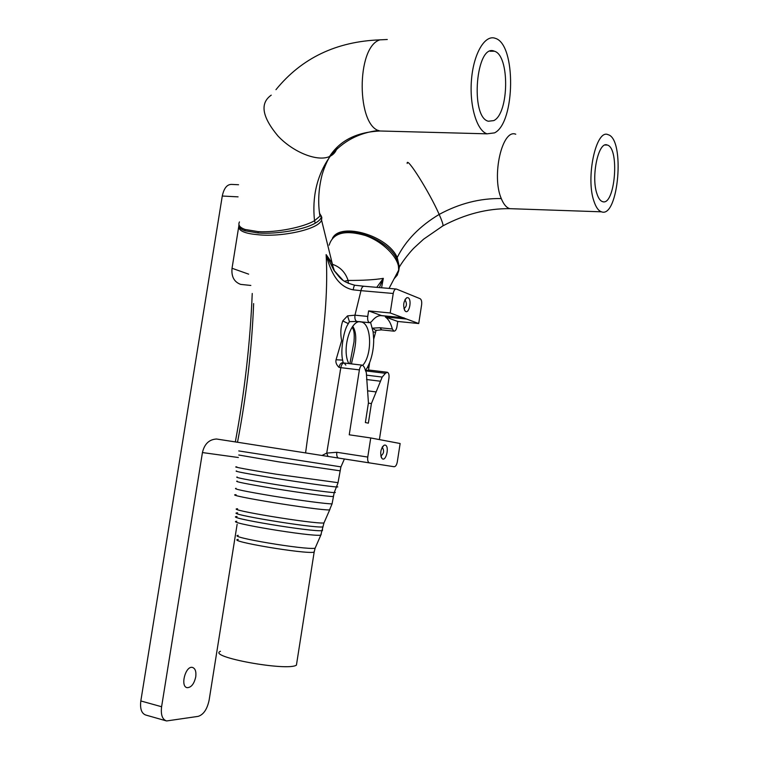 <?xml version="1.0" encoding="UTF-8"?>
<svg xmlns="http://www.w3.org/2000/svg" width="759" height="759" viewBox="0 0 759 759"><rect width="100%" height="100%" fill="white"/><g stroke="black" fill="none" stroke-linecap="round" stroke-linejoin="round"><path stroke-width="1.14" d="M250.831 285.45L240.66 284.388C234.114 281.959 231.248 276.58 232.036 268.269L238.876 225.746M165.879 720.756L145.927 715.082C141.591 713.621 139.893 708.915 140.823 700.955L222.273 196.031C224.009 187.881 227.311 184.02 232.15 184.437L238.554 184.741M238.354 457.506L202.435 452.563L161.601 706.743C160.652 714.769 162.312 719.504 166.591 720.955L198.184 716.363C203.545 714.636 207.188 709.238 209.123 700.149L237.131 524.289M195.756 676.8C196.353 671.535 195.262 668.413 192.473 667.436C185.519 665.444 179.949 686.734 187.198 687.682C191.287 687.531 194.143 683.897 195.756 676.8M202.435 452.563C204.437 443.939 209.152 439.423 216.552 439.015L237.501 442.241C246.4 396.179 251.779 349.956 253.639 303.581M394.13 466.728L322.006 455.485L326.731 453.095L336.825 452.279L367.764 457.06L370.734 437.952L400.145 443.522L397.308 461.851C396.682 465.011 395.619 466.633 394.13 466.728M237.501 442.241L322.006 455.485M332.632 264.35C340.269 267.045 345.421 272.405 348.087 280.441C363.115 280.479 374.861 279.777 383.323 278.354L381.568 287.756M329.15 245.176L329.15 245.185C332.907 232.842 344.975 229.616 365.364 235.508C383.599 241.912 399.576 258.411 398.741 269.967L397.318 275.081L394.253 278.61M376.758 287.348L383.323 278.354L379.367 287.566M367.764 457.06C367.403 460.305 367.944 462.25 369.386 462.895L369.472 462.914M385.079 445.068C389.898 445.78 385.914 462.724 381.938 458.417C379.785 453.322 380.534 448.911 384.158 445.182L385.079 445.068M338.618 458.075L338.523 458.066C337.043 457.411 336.474 455.485 336.825 452.279M327.973 456.415L326.731 453.095L340.819 367.66L339.007 367.356C336.417 364.823 335.44 362.29 336.057 359.757L341.664 340.658C340.25 333.932 340.611 327.357 342.745 320.915L347.527 315.877L354.965 315.184L367.745 316.427C367.384 319.852 367.982 321.949 369.538 322.708L371.455 321.721C374.728 317.433 378.096 315.393 381.587 315.611L368.608 310.905L367.745 316.427M305.583 452.914C314.093 386.654 329.842 322.034 326.133 254.607L331.626 262.424L334.51 271.172M395.961 288.999L364.178 286.266C362.66 286.162 361.588 287.633 360.971 290.659L353.182 289.843C336.199 286.541 329.738 268.525 326.133 254.607L333.903 270.28L342.812 280.071M397.754 321.465L385.354 316.968C388.485 319.169 390.819 323.182 392.346 329.008L393.883 331.152C395.316 331.218 396.331 329.757 396.929 326.778L397.754 321.465L418.721 323.533L421.615 304.833C421.966 301.636 421.473 299.596 420.144 298.714L396.359 289.027C394.889 288.932 393.845 290.422 393.228 293.486L360.971 290.659L354.965 315.184C354.614 318.581 355.231 320.668 356.796 321.427L349.728 321.655M319.7 214.389L321.816 217.34L321.56 220.119C318.714 229.398 281.266 237.33 258.107 234.73C246.77 233.763 240.404 231.552 239 228.117M344.472 281.247L348.087 280.441L348.334 283.363M332.451 238.165C342.309 222.89 387.394 237.52 396.853 259.151L398.342 262.899C399.908 268.534 398.911 273.06 395.363 276.485M381.768 329.899L379.889 327.736L392.346 329.008M376.635 330.146L375.733 330.412L372.413 328.163L379.889 327.736M375.382 332.214L373.115 331.911L370.601 322.528M368.684 368.049L367.527 367.195L369.614 362.65C372.403 355.373 373.77 347.546 373.694 339.169L376.113 330.355M368.542 369.994L369.614 362.65M373.694 339.169L373.115 331.911M368.978 370.05L365.44 370.658M365.43 370.62L367.527 367.195M379.396 439.594L388.95 378.105C389.301 374.889 388.76 372.935 387.346 372.252L385.458 373.314L365.525 370.857M385.458 373.314L382.185 377.062L371.417 403.551L368.362 423.171L365.373 422.545L368.438 402.849L366.331 372.669L364.339 367.318L362.736 365.212C361.151 365.145 360.041 366.701 359.387 369.88L349.235 434.803L370.734 437.952M380.809 455.893L380.914 455.922C383.893 453.673 384.377 450.827 382.346 447.402L382.1 447.374M339.007 367.356C339.671 364.491 340.829 362.963 342.461 362.745L343.903 362.992M336.057 359.757L342.641 360.117L343.191 362.887M342.745 320.915L348.267 323.6L347.698 324.681C343.381 331.303 340.393 351.483 342.641 360.117M347.527 315.877L349.463 321.693L347.698 324.681M349.406 321.664L348.267 323.6M357.166 321.465L369.538 322.708M363.77 286.228L354.965 285.251C354.311 285.242 353.713 286.779 353.182 289.843M319.397 211.808L319.956 216.135L321.266 216.192C321.408 218.44 319.416 220.755 315.279 223.146C304.226 229.768 276.674 234.398 258.221 232.975L258.003 232.956M319.567 213.298L321.247 216.068M257.975 232.956L245.091 230.793C240.432 229.209 238.392 227.178 238.971 224.702M332.679 237.918C341.038 222.074 387.811 235.603 397.204 257.51L399.376 266.95L398.807 270.062M398.722 270.318L396.587 274.141M348.827 363.58C341.246 349.643 350.829 318.116 361.303 321.977C371.578 323.638 372.565 354.216 362.849 365.25M315.279 223.146L314.511 220.717C312.015 196.818 316.92 175.803 329.235 157.663L327.907 160.054C328.201 159.362 324.719 165.898 322.12 174.617C318.476 188.963 317.755 202.805 319.947 216.144L314.511 220.717C303.628 227.188 276.561 232.728 258.126 231.618L245.053 229.455L245.091 230.793M418.721 323.533L390.192 312.964L393.228 293.486M407.953 297.689C412.431 299.255 408.978 315.26 405.088 310.962C402.792 305.801 403.361 301.37 406.796 297.699L407.953 297.689M402.896 317.679L381.587 315.611M385.354 316.968L406.587 319.046M340.269 370.43L340.174 371.284M352.726 326.332C359.472 336.104 353.058 355.667 351.417 363.884M368.608 310.905L390.192 312.964M403.949 308.628L403.949 308.628C406.748 306.579 407.147 303.742 405.164 300.118L405.05 300.09M349.871 363.703L354.017 341.816C354.747 330.99 353.504 330.127 352.204 327.053M594.003 201.391C595.995 207.359 598.49 210.831 601.479 211.818C618.5 218.601 625.378 138.888 608.035 134.666C596.024 128.698 585.483 178.052 594.003 201.391M494.536 132.872C515.295 122.986 516.367 44.136 495.276 38.32C484.992 34.307 473.635 53.396 471.51 79.448C469.242 105.454 476.766 130.709 487.041 133.831L494.536 132.872M596.972 193.858C598.434 198.289 600.265 200.869 602.475 201.609C614.961 206.676 619.999 147.996 607.285 145.035C598.471 140.757 590.796 176.686 596.972 193.858M493.767 120.605C509.099 113.584 509.868 55.284 494.394 51.214C476.092 42.741 469.812 117.171 488.35 121.241L493.767 120.605M329.994 509.223L329.548 509.915C318.685 510.589 221.6 494.754 236.096 494.697M321.237 534.241L320.772 535.18C310.915 536.822 223.535 522.277 236.799 521.234M296.788 662.816L296.427 665.121C287.547 671.601 206.476 656.744 220.471 651.288M271.238 95.15C259.739 103.243 261.997 116.877 277.993 136.032C293.543 152.568 317.708 161.961 329.539 156.525L330.326 156.155C333.913 154.295 336.171 151.402 337.1 147.502M407.203 163.47C406.274 155.396 429.566 192.369 439.176 214.427C441.776 220.29 443.076 224.066 443.066 225.755L442.061 226.334M248.648 274.151L232.036 268.269M161.601 706.743L140.823 700.955M235.328 441.899C244.588 392.337 250.223 342.859 252.235 293.467M222.273 196.031L238.07 196.856M340.952 466.87L238.762 450.931M367.337 371.142L369.253 370.088L387.062 372.214M359.387 369.88L340.819 367.66C341.474 364.51 342.603 362.963 344.207 363.03L345.838 365.126M339.871 470.779L278.477 461.823L238.753 455.011M515.75 134.22C502.211 128.47 491.348 176.012 501.282 198.564C480.058 198.194 459.356 203.488 439.176 214.427C419.774 226.04 405.78 240.394 397.204 257.51L396.853 259.151M239.455 221.922L239.464 221.922C237.861 225.015 239.721 227.52 245.053 229.455L258.126 231.618L258.221 232.975M338.021 482.667L276.504 474.252C248.791 469.83 230.793 466.472 236.855 466.908M371.417 403.551L368.39 403.152M367.944 390.876L376.094 391.919M380.363 381.217L366.54 379.509M366.92 375.202L382.185 377.062M336.863 486.557L337.793 486.927L336.673 486.984C331.446 486.747 303.059 482.762 275.963 478.417C246.447 473.616 233.326 471.13 236.599 470.978M334.434 492.117L335.326 492.515L334.216 492.6C329.102 492.477 301.589 488.701 275.346 484.479C246.76 479.783 234.047 477.297 237.197 477.013M501.282 198.564C503.615 204.332 506.462 207.7 509.82 208.668L512.667 208.763M387.28 39.496L379.936 39.847C355.924 46.897 356.559 127.246 380.136 130.994L385.629 131.136M333.286 496.016L333.21 496.557C328.448 496.576 301.019 492.876 274.805 488.635C246.248 483.919 233.715 481.405 237.225 481.092M332.167 503.226L332.062 503.872C327.281 504.023 299.824 500.428 273.61 496.168C245.053 491.405 232.539 488.787 236.068 488.312M324.321 522.145L323.96 522.96C314.131 524.213 223.668 509.289 237.586 508.758M323.106 526.034L322.983 526.907C313.998 528.482 222.71 513.378 237.633 512.828M322.547 529.716L322.404 530.626C313.391 532.353 222.093 517.202 237.045 516.509M315.554 547.211L315.108 548.226C306 550.228 226.011 536.765 238.222 535.332M314.302 551.081L314.15 552.154C305.943 554.478 224.977 540.816 238.288 539.393M275.963 89.676C301.617 58.111 336.284 41.508 379.936 39.847M330.061 156.288L329.235 157.663L330.326 156.155C342.679 141.326 358.789 132.759 378.656 130.453M389.054 288.401L398.741 269.967M369.386 462.895L338.239 458.019M321.56 220.119L333.903 270.28C340.952 279.151 341.816 281.617 354.823 285.232M329.548 509.915L332.062 503.872L334.216 492.6L337.954 483.037L340.886 467.013L344.396 458.986M398.741 270.574L398.2 262.927M393.883 331.152L381.445 329.871L375.733 330.412M381.065 456.852L381.938 458.417M382.451 446.785L384.158 445.182M321.588 219.806L321.332 216.021M397.744 261.153L399.386 266.95C403.465 259.92 411.255 250.593 414.253 247.747L423.579 239.199L443.066 225.755M362.423 365.183L344.207 363.03M404.082 317.869L380.61 315.592M361.303 321.977L359.7 321.816M404.329 309.748L405.088 310.962M405.012 299.539L406.796 297.699M443.066 225.784C465.125 214.095 487.373 208.393 509.82 208.668L601.479 211.818M329.539 156.525C339.814 140.567 356.683 132.057 380.136 130.994L487.041 133.831M605.132 145.016L607.285 145.035M490.124 51.242L494.394 51.214M320.772 535.18L323.96 522.96L329.662 509.915M296.427 665.121L314.15 552.154L315.108 548.226L320.801 535.171M216.552 439.015L237.909 442.326"/></g></svg>
